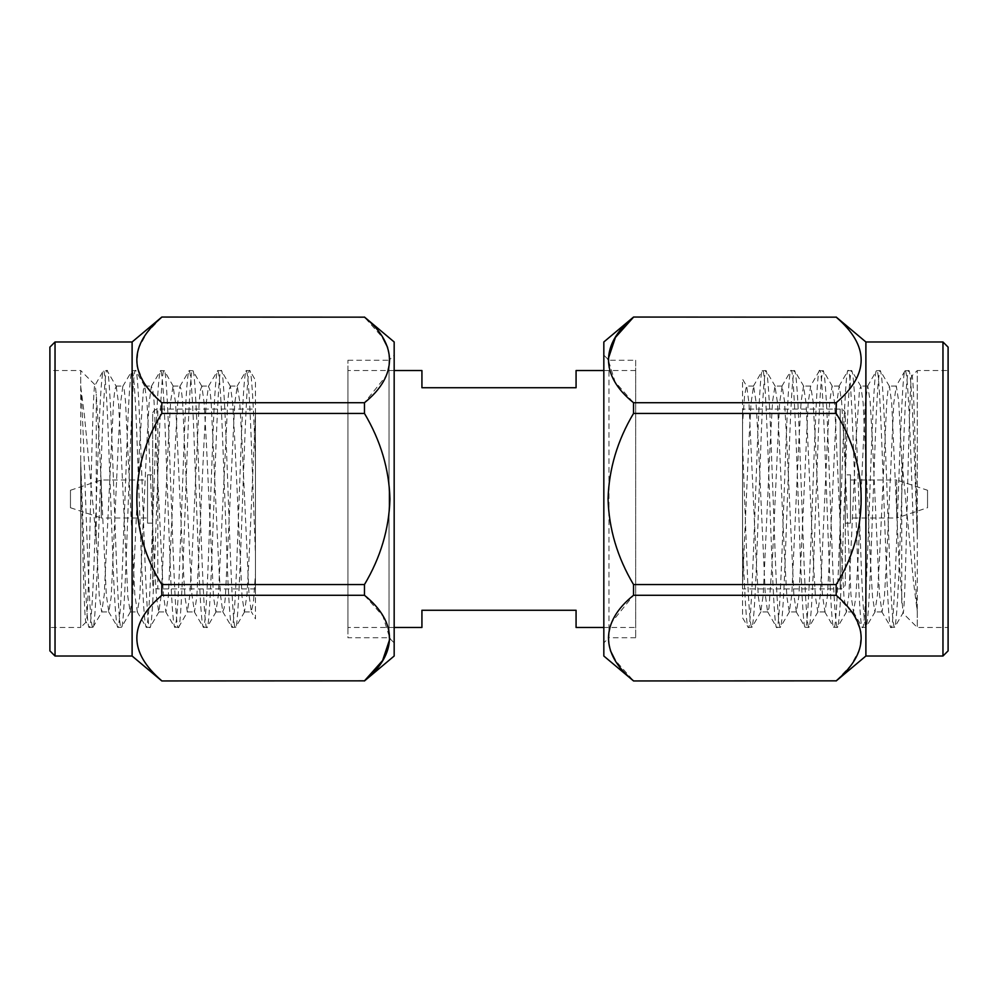 <?xml version="1.0" encoding="UTF-8"?>
<svg xmlns="http://www.w3.org/2000/svg" width="998" height="998" viewBox="0 0 998 998"><rect width="100%" height="100%" fill="white"/><g stroke="black" fill="none" stroke-linecap="round" stroke-linejoin="round"><path stroke-width="0.75" stroke-dasharray="4.99 3.74" d="M394.173 642.874L394.173 355.126L394.173 642.874L389.033 637.734L347.928 637.734L347.928 360.266L347.928 637.734M347.928 360.266L389.033 360.266L389.033 637.734L389.033 360.266L394.173 355.126M603.827 355.126L603.827 642.874L603.827 355.126L608.967 360.266L608.967 637.734L603.827 642.874M635.676 637.734L608.967 637.734L608.967 360.266L635.676 360.266L635.676 637.734L635.676 360.266M603.827 656.023L603.827 341.977M836.187 317.052L633.53 317.052M836.187 317.164C869.483 345.595 869.483 374.113 836.187 402.718L633.53 402.718L615.092 381.897L608.069 359.367M633.53 402.718L633.53 413.434L836.187 413.434L836.187 402.718M836.187 413.434C869.383 466.216 869.582 531.435 836.187 584.566L633.53 584.566C617.425 557.508 608.942 529.027 608.056 499.137C608.855 469.235 617.35 440.679 633.53 413.434M633.53 584.566L633.53 595.282L836.187 595.282L836.187 584.566M854.126 615.304L861.124 632.058L859.952 648.825L851.02 665.204L836.187 680.836L633.53 680.836L615.267 660.289M610.377 650.559L608.106 636.437L611.749 622.241L633.53 595.282M851.768 611.924L836.187 595.282M865.89 656.023L865.89 341.977M942.96 656.023L942.96 341.977M948.1 347.117L948.1 650.883M948.1 370.545L948.1 627.455L948.1 370.545L917.274 370.545L917.274 536.475C914.28 456.248 911.611 368.212 908.741 370.545C907.157 372.279 905.573 393.686 903.988 434.766L899.235 563.234C897.639 604.314 896.054 625.721 894.47 627.455C892.886 625.721 891.301 604.314 889.717 563.234L884.952 434.766C883.367 393.686 881.783 372.279 880.199 370.545C878.614 372.279 877.03 393.686 875.446 434.766L870.68 563.234C869.096 604.314 867.511 625.721 865.927 627.455C864.343 625.721 862.759 604.314 861.174 563.234L856.409 434.766C854.824 393.686 853.24 372.279 851.656 370.545C850.071 372.279 848.475 393.686 846.89 434.766L842.137 563.234C840.553 604.314 838.969 625.721 837.384 627.455C835.788 625.721 834.203 604.314 832.619 563.234L827.866 434.766C826.282 393.686 824.697 372.279 823.101 370.545C821.516 372.279 819.932 393.686 818.348 434.766L813.595 563.234C812.01 604.314 810.413 625.721 808.829 627.455C807.245 625.721 805.66 604.314 804.076 563.234L799.323 434.766C797.726 393.686 796.142 372.279 794.558 370.545C792.973 372.279 791.389 393.686 789.805 434.766L785.039 563.234C783.455 604.314 781.871 625.721 780.286 627.455C778.702 625.721 777.118 604.314 775.533 563.234L770.768 434.766C769.184 393.686 767.599 372.279 766.015 370.545C764.431 372.279 762.846 393.686 761.249 434.766L756.496 563.234C754.912 604.314 753.328 625.721 751.744 627.455C750.159 625.721 748.562 604.314 746.978 563.234L742.562 443.985L742.562 584.591L748.824 442.538L751.032 403.229L753.577 386.076L755.96 401.208L758.33 442.538L765.304 594.771L767.574 611.674L768.971 608.206L772.602 555.462L779.575 403.229L782.12 386.076L784.503 401.208L786.886 442.538L793.847 594.771L796.392 611.924L798.774 596.792L801.157 555.462L808.13 403.229L810.663 386.076L813.046 401.208L815.428 442.538L822.402 594.771L824.947 611.924L827.317 596.792L829.7 555.462L836.673 403.229L839.218 386.076L841.588 401.208L843.971 442.538L850.945 594.771L853.49 611.924L855.872 596.792L858.243 555.462L865.216 403.229L867.761 386.076L870.144 401.208L872.514 442.538L879.488 594.771L882.032 611.924L884.415 596.792L886.798 555.462L893.759 403.229L896.304 386.076L898.687 401.208L901.73 458.294L913.469 581.585L917.274 611.512L917.274 627.455L917.274 370.545L911.86 375.947C908.854 374.188 905.835 625.896 902.816 613.009L917.274 627.455L948.1 627.455M917.274 611.512C914.842 579.601 912.446 493.973 910.039 434.766C908.454 393.686 906.87 372.279 905.286 370.545C900.52 362.611 895.767 635.389 891.002 627.455C886.249 635.389 881.496 362.611 876.731 370.545C871.978 362.611 867.225 635.389 862.459 627.455C857.706 635.389 852.941 362.611 848.188 370.545C843.435 362.611 838.669 635.389 833.916 627.455C829.151 635.389 824.398 362.611 819.645 370.545C814.879 362.611 810.126 635.389 805.374 627.455C800.608 635.389 795.855 362.611 791.09 370.545C786.337 362.611 781.584 635.389 776.818 627.455C772.065 635.389 767.312 362.611 762.547 370.545C757.794 362.611 753.028 635.389 748.275 627.455L742.562 617.787L742.562 379.128L746.716 386.326L748.987 403.229L755.96 555.462L758.33 596.792L760.713 611.924L763.258 594.771L770.231 442.538L772.602 401.208L774.984 386.076L777.529 403.229L784.503 555.462L786.886 596.792L789.256 611.924L791.801 594.771L798.774 442.538L801.157 401.208L803.527 386.076L806.072 403.229L813.046 555.462L815.428 596.792L817.811 611.924L820.344 594.771L827.317 442.538L829.7 401.208L832.082 386.076L834.627 403.229L841.588 555.462L843.971 596.792L846.354 611.924L848.899 594.771L855.872 442.538L859.503 389.794L860.9 386.326L863.17 403.229L870.144 555.462L872.514 596.792L874.897 611.924L877.442 594.771L879.662 555.462L886.798 401.208L888.045 389.794L889.443 386.326L891.713 403.229L898.687 555.462L903.003 612.947L894.707 627.243L891.002 627.455L881.758 611.674M760.987 611.674L751.981 627.243L748.275 627.455C746.379 628.253 744.483 590.579 742.574 538.683M901.73 458.294L901.73 603.703M917.274 536.475C915.465 457.096 913.669 370.857 911.86 375.947L908.741 370.545L905.024 370.757M889.443 386.326L880.199 370.545L876.469 370.757L867.487 386.326M875.171 611.674L865.927 627.455L862.197 627.243L853.215 611.674M860.9 386.326L851.656 370.545L847.926 370.757L838.944 386.326M846.628 611.674L837.384 627.455L833.654 627.243L824.672 611.674M832.357 386.326L823.35 370.757L819.383 370.757M818.086 611.674L808.829 627.455L805.112 627.243L796.117 611.674M803.802 386.326L794.558 370.545L790.84 370.757L781.846 386.326M789.53 611.674L780.286 627.455L776.556 627.243L767.574 611.674M775.259 386.326L766.015 370.545L762.285 370.757L753.303 386.326M742.562 588.92L742.562 409.08L742.562 588.92L840.191 588.92A5.14 5.14 0 0 0 845.331 583.78L845.331 414.22L845.331 583.78M753.577 386.076L746.442 386.076L744.57 395.757L742.562 423.901L742.562 443.985M845.331 414.22A5.14 5.14 0 0 0 840.191 409.08L840.191 588.92L840.191 409.08L742.562 409.08M845.331 523.152L845.331 474.848L845.331 523.152L850.471 523.152L850.471 474.848L845.331 474.848M850.471 474.848L850.471 523.152M850.471 518.012L850.471 479.988L850.471 518.012L896.715 518.012L896.715 479.988L850.471 479.988M896.715 479.988L896.715 518.012L927.541 507.733L927.541 490.268L896.715 479.988M927.541 490.268L927.541 507.733M635.676 627.455L635.676 370.545L635.676 627.455L603.827 627.455M635.676 370.545L603.827 370.545M421.929 627.455L421.929 610.265L576.071 610.265L576.071 627.455M394.173 627.455L347.928 627.455L347.928 370.545L347.928 627.455M394.173 370.545L347.928 370.545M421.929 370.545L421.929 387.735L576.071 387.735L576.071 370.545M70.459 490.268L70.459 507.733L70.459 490.268L101.285 479.988L147.529 479.988L147.529 518.012L147.529 479.988M70.459 507.733L101.285 518.012L101.285 479.988L101.285 518.012L147.529 518.012M364.47 413.434L161.813 413.434L161.813 402.718L364.47 402.718L364.47 413.434C380.575 440.492 389.058 468.973 389.944 498.863C389.145 528.765 380.65 557.321 364.47 584.566L161.813 584.566L161.813 595.282L364.47 595.282L364.47 584.566M394.173 341.977L394.173 656.023M161.813 680.948L364.47 680.948M364.47 595.282L382.908 616.103L389.931 638.633M143.874 382.696L136.876 365.942L138.048 349.175L146.98 332.796L161.813 317.164L364.47 317.164L382.733 337.711M387.623 347.441L389.894 361.563L386.251 375.759L364.47 402.718M147.529 474.848L147.529 523.152L147.529 474.848L152.669 474.848L152.669 523.152L152.669 474.848M146.232 386.076L161.813 402.718M161.813 413.434C128.418 466.565 128.617 531.784 161.813 584.566M161.813 595.282C128.517 623.887 128.517 652.405 161.813 680.836M147.529 523.152L152.669 523.152M132.11 341.977L132.11 656.023M152.669 414.22L152.669 583.78L152.669 414.22A5.14 5.14 0 0 1 157.809 409.08L255.438 409.08L255.438 588.92L255.438 409.08M55.04 341.977L55.04 656.023M255.438 588.92L157.809 588.92L157.809 409.08L157.809 588.92A5.14 5.14 0 0 1 152.669 583.78M49.9 650.883L49.9 347.117M49.9 627.455L49.9 370.545L49.9 627.455L80.726 627.455L80.726 461.525C83.72 541.752 86.389 629.788 89.259 627.455C90.843 625.721 92.427 604.314 94.012 563.234L98.765 434.766C100.361 393.686 101.946 372.279 103.53 370.545C105.114 372.279 106.699 393.686 108.283 434.766L113.048 563.234C114.633 604.314 116.217 625.721 117.801 627.455C119.386 625.721 120.97 604.314 122.554 563.234L127.32 434.766C128.904 393.686 130.488 372.279 132.073 370.545C133.657 372.279 135.241 393.686 136.826 434.766L141.591 563.234C143.176 604.314 144.76 625.721 146.344 627.455C147.929 625.721 149.525 604.314 151.11 563.234L155.863 434.766C157.447 393.686 159.031 372.279 160.616 370.545C162.212 372.279 163.797 393.686 165.381 434.766L170.134 563.234C171.718 604.314 173.303 625.721 174.899 627.455C176.484 625.721 178.068 604.314 179.652 563.234L184.405 434.766C185.99 393.686 187.587 372.279 189.171 370.545C190.755 372.279 192.34 393.686 193.924 434.766L198.677 563.234C200.274 604.314 201.858 625.721 203.442 627.455C205.027 625.721 206.611 604.314 208.195 563.234L212.961 434.766C214.545 393.686 216.129 372.279 217.714 370.545C219.298 372.279 220.882 393.686 222.467 434.766L227.232 563.234C228.816 604.314 230.401 625.721 231.985 627.455C233.569 625.721 235.154 604.314 236.751 563.234L241.504 434.766C243.088 393.686 244.672 372.279 246.257 370.545C247.841 372.279 249.438 393.686 251.022 434.766L255.438 554.015L255.438 413.409L255.438 574.1L253.43 602.243L251.284 611.674L249.013 594.771L242.04 442.538L239.67 401.208L237.287 386.076L234.742 403.229L225.398 596.792L224.138 608.206L222.741 611.674L220.471 594.771L218.263 555.462L211.114 401.208L209.867 389.794L208.47 386.326L206.199 403.229L203.979 442.538L196.843 596.792L194.473 611.924L191.928 594.771L189.707 555.462L182.572 401.208L181.324 389.794L179.914 386.326L177.656 403.229L175.436 442.538L168.3 596.792L165.918 611.924L163.373 594.771L154.029 401.208L152.769 389.794L151.372 386.326L149.101 403.229L146.893 442.538L139.757 596.792L137.375 611.924L134.83 594.771L125.486 401.208L124.226 389.794L122.829 386.326L120.558 403.229L118.338 442.538L111.202 596.792L108.832 611.924L106.287 594.771L99.313 442.538L96.27 394.297L95.184 384.991L80.726 370.545L80.726 627.455L86.14 622.053C89.146 623.812 92.165 372.104 95.184 384.991L103.293 370.757L106.998 370.545L116.242 386.326L114.845 389.794L113.585 401.208L104.241 594.771L101.696 611.924L99.313 596.792L96.27 539.706L96.27 394.297M255.438 554.015L255.438 618.872L251.284 611.674M237.013 386.326L246.257 370.545L249.987 370.757L255.438 380.213L255.438 413.409L249.176 555.462L246.968 594.771L244.423 611.924L242.04 596.792L234.904 442.538L232.696 403.229L230.426 386.326L229.029 389.794L227.769 401.208L218.425 594.771L215.88 611.924L213.497 596.792L206.361 442.538L204.153 403.229L201.883 386.326L200.473 389.794L199.226 401.208L192.09 555.462L189.869 594.771L187.337 611.924L184.954 596.792L182.572 555.462L175.598 403.229L173.053 386.076L170.683 401.208L168.3 442.538L161.327 594.771L158.782 611.924L156.412 596.792L154.029 555.462L147.055 403.229L144.785 386.326L143.388 389.794L139.757 442.538L132.784 594.771L130.239 611.924L127.856 596.792L120.721 442.538L118.513 403.229L116.242 386.326M222.741 611.674L231.985 627.455L235.715 627.243L244.697 611.674M208.47 386.326L217.714 370.545L221.444 370.757L230.426 386.326M194.198 611.674L203.442 627.455L207.16 627.243L216.154 611.674M179.914 386.326L189.171 370.545L192.888 370.757L201.883 386.326M165.643 611.674L174.65 627.243L178.617 627.243M151.372 386.326L160.616 370.545L164.346 370.757L173.328 386.326M137.1 611.674L146.344 627.455L150.074 627.243L159.056 611.674M122.829 386.326L132.073 370.545L135.803 370.757L144.785 386.326M108.557 611.674L117.801 627.455L121.531 627.243L130.513 611.674M80.726 461.525C82.535 540.904 84.331 627.143 86.14 622.053L89.259 627.455L92.976 627.243M96.27 539.706L84.531 416.416L80.726 386.488L80.726 370.545L49.9 370.545M80.726 386.488C83.158 418.399 85.554 504.027 87.961 563.234C89.546 604.314 91.13 625.721 92.714 627.455C97.48 635.389 102.233 362.611 106.998 370.545C111.751 362.611 116.504 635.389 121.269 627.455C126.022 635.389 130.775 362.611 135.541 370.545C140.294 362.611 145.059 635.389 149.812 627.455C154.565 635.389 159.331 362.611 164.084 370.545C168.849 362.611 173.602 635.389 178.355 627.455C183.121 635.389 187.874 362.611 192.626 370.545C197.392 362.611 202.145 635.389 206.91 627.455C211.663 635.389 216.416 362.611 221.182 370.545C225.935 362.611 230.688 635.389 235.453 627.455C240.206 635.389 244.972 362.611 249.725 370.545C251.621 369.747 253.517 407.421 255.426 459.317M905.036 370.757L896.029 386.326M819.395 370.757L810.388 386.326M767.849 611.924L760.713 611.924M782.12 386.076L774.984 386.076M796.392 611.924L789.256 611.924M810.663 386.076L803.527 386.076M824.947 611.924L817.811 611.924M839.218 386.076L832.082 386.076M853.49 611.924L846.354 611.924M867.761 386.076L860.625 386.076M882.032 611.924L874.897 611.924M896.304 386.076L889.168 386.076M244.423 611.924L251.558 611.924M230.151 386.076L237.287 386.076M215.88 611.924L223.016 611.924M201.608 386.076L208.744 386.076M187.337 611.924L194.473 611.924M173.053 386.076L180.189 386.076M158.782 611.924L165.918 611.924M144.51 386.076L151.646 386.076M130.239 611.924L137.375 611.924M115.968 386.076L123.103 386.076M101.696 611.924L108.832 611.924M92.964 627.243L101.971 611.674M178.605 627.243L187.612 611.674"/><path stroke-width="1.5" d="M608.069 359.367L615.417 337.461L633.53 317.164C600.309 343.823 600.085 375.884 633.53 402.718L836.187 402.718C869.483 374.287 869.483 345.77 836.187 317.164L633.53 317.052L603.827 341.977L603.827 656.023L633.53 680.948L836.187 680.836L633.53 680.948M615.267 660.289L610.377 650.559M836.187 317.164L633.53 317.052M854.126 615.304L851.768 611.924M633.53 680.836C600.085 654.002 600.309 621.941 633.53 595.282L836.187 595.282C869.483 623.887 869.483 652.405 836.187 680.836M836.187 595.282L836.187 584.566L633.53 584.566L633.53 595.282M633.53 584.566C617.35 557.321 608.855 528.765 608.056 498.863C608.942 468.973 617.425 440.492 633.53 413.434L836.187 413.434C869.582 466.565 869.383 531.784 836.187 584.566M836.187 413.434L836.187 402.718M633.53 413.434L633.53 402.718M942.96 341.977L942.96 656.023L948.1 650.883L948.1 347.117L942.96 341.977L865.89 341.977L836.187 317.052M942.96 656.023L865.89 656.023L836.187 680.948M603.827 370.545L576.071 370.545L576.071 387.735L421.929 387.735L421.929 370.545L394.173 370.545M603.827 627.455L576.071 627.455L576.071 610.265L421.929 610.265L421.929 627.455L394.173 627.455M364.47 584.566L161.813 584.566L161.813 595.282L364.47 595.282L364.47 584.566C380.575 557.508 389.058 529.027 389.944 499.137C389.145 469.235 380.65 440.679 364.47 413.434L161.813 413.434L161.813 402.718L364.47 402.718L364.47 413.434M161.813 317.052L364.47 317.164L161.813 317.052L132.11 341.977L55.04 341.977L49.9 347.117L49.9 650.883L55.04 656.023L132.11 656.023L161.813 680.948L364.47 680.836C397.691 654.177 397.915 622.116 364.47 595.282M364.47 680.948L394.173 656.023L394.173 341.977L364.47 317.052M389.931 638.633L382.583 660.539L364.47 680.836L161.813 680.948M364.47 317.164L364.482 317.177C397.915 343.998 397.691 376.059 364.47 402.718M382.733 337.711L387.623 347.441M161.813 680.836C128.517 652.23 128.517 623.713 161.813 595.282M161.813 584.566C128.418 531.435 128.617 466.216 161.813 413.434M161.813 402.718C128.517 374.113 128.517 345.595 161.813 317.164M143.874 382.696L146.232 386.076M132.11 656.023L132.11 341.977M55.04 656.023L55.04 341.977M865.89 341.977L865.89 656.023"/></g></svg>
